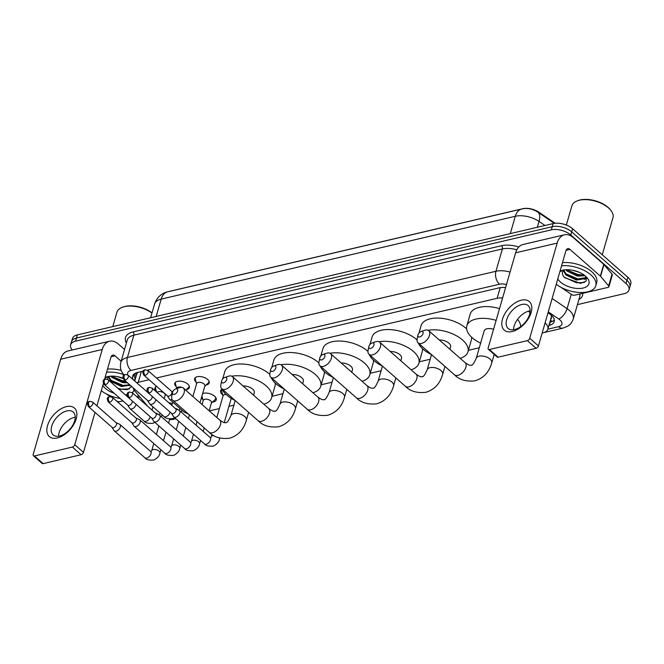 <?xml version="1.0" encoding="UTF-8"?>
<svg xmlns="http://www.w3.org/2000/svg" width="664" height="664" viewBox="0 0 664 664"><rect width="100%" height="100%" fill="white"/><g stroke="black" fill="none" stroke-linecap="round" stroke-linejoin="round"><path stroke-width="1" d="M196.079 382.057A7.603 3.901 16.1 0 1 194.602 378.688A7.603 3.901 16.1 0 1 199.947 376.513A7.603 3.901 16.1 0 1 207.633 379.459A7.603 3.901 16.1 0 1 209.202 382.904A7.603 3.901 16.1 0 1 206.155 384.962M176.234 386.697A7.603 3.901 16.1 0 1 174.748 383.336A7.603 3.901 16.1 0 1 180.102 381.161A7.603 3.901 16.1 0 1 187.787 384.099A7.603 3.901 16.1 0 1 189.356 387.544A7.603 3.901 16.1 0 1 186.31 389.61M156.389 391.345A7.603 3.901 16.1 0 1 154.903 387.975A7.603 3.901 16.1 0 1 156.563 386.315M222.656 394.756A8.084 4.15 16.1 0 1 222.249 394.416A8.084 4.15 16.1 0 1 220.572 390.747A8.084 4.15 16.1 0 1 222.058 389.112M202.81 399.396A8.084 4.15 16.1 0 1 202.395 399.056A8.084 4.15 16.1 0 1 201.391 397.977M202.669 393.553A8.084 4.15 16.1 0 1 214.596 396.2A8.084 4.15 16.1 0 1 216.265 399.869A8.084 4.15 16.1 0 1 212.364 402.152M168.639 402.608A8.084 4.15 16.1 0 1 172.3 403.812M550.705 319.301A4.748 2.44 -163.9 0 0 551.269 317.351L551.303 315.126M551.269 317.351A14.251 7.321 16.1 0 1 551.244 317.425L547.858 329.178A14.251 7.321 -163.9 0 0 545.094 322.87M555.154 223.262L538.836 212.165A12.823 6.59 -163.9 0 0 522.825 208.695L170.565 291.106A12.823 6.59 -163.9 0 0 169.42 291.438M137.788 372.396L136.743 373.998L134.726 380.987M169.594 419.606A14.251 7.321 -163.9 0 0 173.918 419.208L175.86 418.752M133.223 387.884A14.251 7.321 -163.9 0 0 134.883 391.071L147.69 406.285M149.068 379.733L138.253 382.265A14.251 7.321 -163.9 0 0 136.718 382.738M502.598 297.97A14.251 7.321 -163.9 0 0 497.12 298.302L156.455 377.999M530.038 312.445L528.254 311.233M542.156 333.062L542.886 332.888A14.251 7.321 -163.9 0 0 547.858 329.178L558.565 326.688A9.503 4.88 -163.9 0 0 559.91 319.899A9.503 4.88 -163.9 0 0 558.798 319.035L548.265 311.881M189.248 415.623L190.004 415.448M209.326 410.925L219.394 408.567M228.939 406.335L233.894 405.181M272.074 396.25L282.972 393.694M321.152 384.763L332.05 382.215M370.23 373.284L381.128 370.736M419.308 361.797L430.206 359.249M468.386 350.318L479.284 347.77M72.218 349.969A14.251 7.321 16.1 0 1 70.608 344.865A14.251 7.321 16.1 0 1 75.58 341.147L551.319 229.852A14.251 7.321 16.1 0 1 570.791 234.998L626.044 283.545L626.949 280.407A14.251 7.321 16.1 0 1 629.895 286.873A14.251 7.321 16.1 0 0 626.949 280.407L571.696 231.869L626.949 280.407L627.854 277.278A14.251 7.321 16.1 0 1 630.8 283.744L628.991 290.01A14.251 7.321 16.1 0 1 624.019 293.72L577.423 304.627M551.319 229.852L552.224 226.714A14.251 7.321 16.1 0 1 571.696 231.869A14.251 7.321 16.1 0 0 552.224 226.714L76.484 338.017L552.224 226.714L553.129 223.585A14.251 7.321 16.1 0 1 572.6 228.731L627.854 277.278M70.608 344.865L71.513 341.728A14.251 7.321 16.1 0 1 76.484 338.017A14.251 7.321 16.1 0 0 71.513 341.728L72.417 338.599A14.251 7.321 16.1 0 1 77.389 334.88L553.129 223.585M584.021 274.971A18.999 9.761 16.1 0 1 570.832 272.29A18.999 9.761 16.1 0 0 584.021 274.971M125.637 381.227A18.999 9.761 16.1 0 1 115.868 378.729A18.999 9.761 16.1 0 0 125.637 381.227M626.044 283.545A14.251 7.321 16.1 0 1 628.991 290.01M548.954 325.377L549.277 325.302A14.251 7.321 -163.9 0 0 554.241 321.592A14.251 7.321 -163.9 0 0 549.618 313.831L548.016 312.744M143.308 371.101L137.597 372.438A14.251 7.321 -163.9 0 0 132.634 376.148A14.251 7.321 -163.9 0 0 133.082 379.551M505.594 287.57A14.251 7.321 -163.9 0 0 499.262 287.827L147.416 370.138M554.349 319.923A14.251 7.321 16.1 0 1 550.182 322.164L549.858 322.239M135.448 378.488L135.132 378.115A14.251 7.321 16.1 0 1 133.431 374.687M57.32 437.958A18.999 11.014 131.3 0 1 47.517 425.649A18.999 11.014 131.3 0 1 66.367 406.634A18.999 11.014 131.3 0 1 76.177 418.942A18.999 11.014 131.3 0 1 57.32 437.958M66.807 410.941A15.206 8.815 -48.7 0 0 53.593 421.814A15.206 8.815 -48.7 0 0 53.153 434.895A15.206 8.815 -48.7 0 0 59.569 436.007A15.206 8.815 -48.7 0 0 72.783 425.143A15.206 8.815 -48.7 0 0 73.223 412.053A15.206 8.815 -48.7 0 0 66.807 410.941M58.548 436.198A15.206 8.815 131.3 0 1 74.185 417.432A15.206 8.815 131.3 0 1 75.206 417.233M139.813 396.931L137.631 397.437M122.89 400.89L119.628 401.654A2.374 1.22 -163.9 0 1 116.665 401.006L116.2 400.691M124.525 349.48L118.383 344.077A18.999 12.018 76.8 0 0 109.527 341.238A18.999 12.018 76.8 0 0 102.223 349.521L74.758 444.697L83.481 452.358L95.018 412.385M109.527 341.238L67.977 350.966A18.999 12.018 76.8 0 0 60.673 359.249L33.2 454.417A2.374 1.378 -48.7 0 0 33.424 455.778A2.374 1.378 -48.7 0 0 34.428 455.952L43.152 463.621A2.374 1.378 131.3 0 1 42.147 463.447L33.424 455.778M83.481 452.358A2.374 1.378 131.3 0 1 81.124 454.732L72.401 447.071L34.428 455.952M72.401 447.071A2.374 1.378 -48.7 0 0 74.758 444.697M81.124 454.732L43.152 463.621M96.911 405.828L103.385 383.402M104.505 379.509L110.946 357.19A4.748 3.005 -103.2 0 1 112.772 355.115A4.748 3.005 -103.2 0 1 114.988 355.829L121.13 361.224M105.983 393.744L110.174 396.599M138.602 395.495A23.755 12.201 16.1 0 1 136.817 396.732M120.151 398.483A23.755 12.201 16.1 0 1 101.277 390.698M107.726 376.621L105.792 377.899L107.958 376.571M107.46 379.293L108.091 377.55A11.877 6.1 16.1 0 1 109.269 376.33M114.249 393.304A16.625 8.541 16.1 0 1 105.485 388.473A16.625 8.541 16.1 0 1 102.82 385.344M105.061 377.6A16.625 8.541 16.1 0 1 106.647 376.936A16.625 8.541 16.1 0 1 123.039 378.223M108.83 376.671L111.154 380.406L121.736 385.543L129.688 384.78M108.439 377.061L110.871 381.385L121.454 386.523L130.136 385.178M111.934 376.131L122.873 381.626L126.426 381.916M110.863 376.164L112 377.467L122.591 382.605L127.438 382.813M117.611 376.662L123.155 378.58M134.053 389.934A16.625 8.541 16.1 0 1 132.211 392.681M127.139 394.69A16.625 8.541 16.1 0 1 125.421 394.889M118.798 389.079L127.272 389.602L131.729 386.572M106.605 372.247A23.755 12.201 16.1 0 1 123.653 374.529M107.51 369.118A23.755 12.201 16.1 0 1 121.18 370.371M112.78 326.605L116.93 312.246A21.381 10.981 16.1 0 1 122.832 307.108A21.381 10.981 16.1 0 1 151.956 313.093M122.832 307.108L123.712 306.818A20.426 10.491 16.1 0 1 152.014 312.893M129.397 385.767L130.484 385.477M112.191 376.397L123.761 381.335L126.077 381.609M111.062 380.314L122.624 385.253L127.895 385.51M117.943 388.324L121.495 389.17L129.331 388.955M174.333 394.366A3.328 1.926 -48.7 0 0 177.628 391.038A3.328 1.926 -48.7 0 0 175.918 388.888A3.328 1.926 -48.7 0 0 175.636 388.963A3.328 1.926 -48.7 0 0 172.549 392.474A3.328 1.926 -48.7 0 0 174.333 394.366M175.636 388.963L179.272 387.718A8.076 4.681 131.3 0 1 179.952 387.527A8.076 4.681 131.3 0 1 183.364 388.116A8.076 4.681 131.3 0 1 183.131 395.063A8.076 4.681 131.3 0 1 176.109 400.84A8.076 4.681 131.3 0 1 172.698 400.251A8.076 4.681 131.3 0 1 171.785 396.25L172.549 392.474M253.582 395.204L254.287 392.773A8.076 4.15 -163.9 0 0 252.619 389.104A8.076 4.15 -163.9 0 0 243.082 385.983M231.811 376.214A26.128 13.421 16.1 0 1 266.231 385.925A26.128 13.421 16.1 0 1 271.634 397.777A26.128 13.421 16.1 0 1 263.857 404.227M235.156 400.517A26.128 13.421 16.1 0 1 226.822 395.138A26.128 13.421 16.1 0 1 221.983 388.946M222.672 378.97L224.814 371.541A26.128 13.421 16.1 0 1 243.215 364.063A26.128 13.421 16.1 0 1 269.617 374.172A26.128 13.421 16.1 0 1 269.808 374.338M275.228 383.045A26.128 13.421 16.1 0 1 275.021 386.033L271.634 397.777M223.411 382.887A3.328 1.926 -48.7 0 0 226.706 379.559A3.328 1.926 -48.7 0 0 224.996 377.401A3.328 1.926 -48.7 0 0 224.714 377.484A3.328 1.926 -48.7 0 0 221.627 380.995A3.328 1.926 -48.7 0 0 223.411 382.887M224.714 377.484L228.358 376.239A8.076 4.681 131.3 0 1 229.03 376.04A8.076 4.681 131.3 0 1 232.441 376.629A8.076 4.681 131.3 0 1 232.209 383.584A8.076 4.681 131.3 0 1 225.187 389.361A8.076 4.681 131.3 0 1 221.784 388.764A8.076 4.681 131.3 0 1 220.863 384.763L221.627 380.995M302.659 383.726L303.365 381.294A8.076 4.15 -163.9 0 0 301.697 377.625A8.076 4.15 -163.9 0 0 292.16 374.496M280.889 364.735A26.128 13.421 16.1 0 1 315.309 374.438A26.128 13.421 16.1 0 1 320.712 386.299A26.128 13.421 16.1 0 1 312.935 392.748M284.233 389.038A26.128 13.421 16.1 0 1 275.9 383.659A26.128 13.421 16.1 0 1 271.061 377.467M271.75 367.491L273.892 360.054A26.128 13.421 16.1 0 1 292.293 352.584A26.128 13.421 16.1 0 1 318.703 362.693A26.128 13.421 16.1 0 1 318.886 362.859M324.306 371.566A26.128 13.421 16.1 0 1 324.098 374.546L320.712 386.299M272.489 371.408A3.328 1.926 -48.7 0 0 275.792 368.08A3.328 1.926 -48.7 0 0 274.074 365.922A3.328 1.926 -48.7 0 0 273.792 366.005A3.328 1.926 -48.7 0 0 270.704 369.516A3.328 1.926 -48.7 0 0 272.489 371.408M273.792 366.005L277.436 364.752A8.076 4.681 131.3 0 1 278.108 364.561A8.076 4.681 131.3 0 1 281.519 365.15A8.076 4.681 131.3 0 1 281.287 372.097A8.076 4.681 131.3 0 1 274.265 377.874A8.076 4.681 131.3 0 1 270.862 377.285A8.076 4.681 131.3 0 1 269.941 373.284L270.704 369.516M351.737 372.247L352.443 369.806A8.076 4.15 -163.9 0 0 350.775 366.146A8.076 4.15 -163.9 0 0 341.238 363.017M329.966 353.256A26.128 13.421 16.1 0 1 364.387 362.959A26.128 13.421 16.1 0 1 369.79 374.811A26.128 13.421 16.1 0 1 362.013 381.269M333.311 377.559A26.128 13.421 16.1 0 1 324.978 372.18A26.128 13.421 16.1 0 1 320.139 365.98M320.828 356.012L322.97 348.575A26.128 13.421 16.1 0 1 341.371 341.105A26.128 13.421 16.1 0 1 367.781 351.206A26.128 13.421 16.1 0 1 367.964 351.372M373.384 360.087A26.128 13.421 16.1 0 1 373.176 363.067L369.79 374.811M321.567 359.921A3.328 1.926 -48.7 0 0 324.87 356.593A3.328 1.926 -48.7 0 0 323.152 354.443A3.328 1.926 -48.7 0 0 322.87 354.518A3.328 1.926 -48.7 0 0 319.791 358.029A3.328 1.926 -48.7 0 0 321.567 359.921M322.87 354.518L326.514 353.273A8.076 4.681 131.3 0 1 327.186 353.074A8.076 4.681 131.3 0 1 330.597 353.671A8.076 4.681 131.3 0 1 330.365 360.618A8.076 4.681 131.3 0 1 323.343 366.395A8.076 4.681 131.3 0 1 319.94 365.806A8.076 4.681 131.3 0 1 319.019 361.797L319.791 358.029M400.824 360.759L401.521 358.328A8.076 4.15 -163.9 0 0 399.852 354.659A8.076 4.15 -163.9 0 0 390.316 351.53M379.044 341.769A26.128 13.421 16.1 0 1 413.464 351.48A26.128 13.421 16.1 0 1 418.868 363.332A26.128 13.421 16.1 0 1 411.091 369.782M382.398 366.072A26.128 13.421 16.1 0 1 374.056 360.693A26.128 13.421 16.1 0 1 369.226 354.501M369.906 344.525L372.047 337.088A26.128 13.421 16.1 0 1 390.449 329.618A26.128 13.421 16.1 0 1 416.859 339.727A26.128 13.421 16.1 0 1 417.042 339.893M422.462 348.6A26.128 13.421 16.1 0 1 422.254 351.58L418.868 363.332M370.645 348.442A3.328 1.926 -48.7 0 0 373.948 345.114A3.328 1.926 -48.7 0 0 372.23 342.956A3.328 1.926 -48.7 0 0 371.948 343.039A3.328 1.926 -48.7 0 0 368.869 346.55A3.328 1.926 -48.7 0 0 370.645 348.442M371.948 343.039L375.592 341.794A8.076 4.681 131.3 0 1 376.272 341.595A8.076 4.681 131.3 0 1 379.675 342.184A8.076 4.681 131.3 0 1 379.443 349.139A8.076 4.681 131.3 0 1 372.421 354.908A8.076 4.681 131.3 0 1 369.018 354.319A8.076 4.681 131.3 0 1 368.097 350.318L368.869 346.55M449.901 349.281L450.599 346.84A8.076 4.15 -163.9 0 0 448.93 343.18A8.076 4.15 -163.9 0 0 439.394 340.051M428.131 330.29A26.128 13.421 16.1 0 1 462.542 339.993A26.128 13.421 16.1 0 1 467.946 351.854A26.128 13.421 16.1 0 1 460.169 358.303M431.476 354.593A26.128 13.421 16.1 0 1 423.142 349.214A26.128 13.421 16.1 0 1 418.303 343.022M418.984 333.046L421.125 325.609A26.128 13.421 16.1 0 1 439.526 318.139A26.128 13.421 16.1 0 1 465.937 328.248A26.128 13.421 16.1 0 1 466.609 328.854M471.548 337.121A26.128 13.421 16.1 0 1 471.34 340.101L467.946 351.854M419.723 336.955A3.328 1.926 -48.7 0 0 423.026 333.627A3.328 1.926 -48.7 0 0 421.308 331.477A3.328 1.926 -48.7 0 0 421.026 331.552A3.328 1.926 -48.7 0 0 417.947 335.071A3.328 1.926 -48.7 0 0 419.723 336.955M421.026 331.552L424.669 330.307A8.076 4.681 131.3 0 1 425.35 330.116A8.076 4.681 131.3 0 1 428.753 330.705A8.076 4.681 131.3 0 1 428.521 337.652A8.076 4.681 131.3 0 1 421.507 343.429A8.076 4.681 131.3 0 1 418.096 342.84A8.076 4.681 131.3 0 1 417.175 338.839L417.947 335.071M480.62 343.147A26.128 13.421 16.1 0 1 472.22 337.735A26.128 13.421 16.1 0 1 466.817 325.875A26.128 13.421 16.1 0 1 496.132 320.372M517.571 319.367A26.128 13.421 16.1 0 1 520.692 326.597M493.559 329.286A8.076 4.15 -163.9 0 0 484.164 330.879L476.246 358.294A8.076 4.15 -163.9 0 1 479.068 356.194A8.076 4.15 -163.9 0 1 490.098 359.116A8.076 4.15 -163.9 0 1 491.767 362.776L494.174 354.427M466.817 325.875L470.212 314.13A26.128 13.421 16.1 0 1 499.519 308.627M112.033 427.334L113.992 430.546A4.274 2.482 -48.7 0 0 114.274 430.886A4.274 2.482 -48.7 0 0 116.084 431.193A4.274 2.482 -48.7 0 0 120.325 426.919A4.274 2.482 -48.7 0 0 119.918 424.462A4.274 2.482 -48.7 0 0 119.545 424.221L116.109 422.694M111.942 427.193A3.088 1.793 -48.7 0 0 112.15 427.433A3.088 1.793 -48.7 0 0 113.453 427.666A3.088 1.793 -48.7 0 0 116.515 424.57A3.088 1.793 -48.7 0 0 116.225 422.794L92.553 402.002L89.814 401.313A3.088 1.95 -103.2 0 0 88.627 402.658A3.088 1.95 76.8 0 0 89.781 406.866A3.088 1.793 -48.7 0 0 92.47 404.658A3.088 1.793 -48.7 0 0 92.553 402.002M131.879 422.686L133.838 425.898A4.274 2.482 -48.7 0 0 134.12 426.238A4.274 2.482 -48.7 0 0 135.929 426.554A4.274 2.482 -48.7 0 0 140.17 422.271A4.274 2.482 -48.7 0 0 139.764 419.814A4.274 2.482 -48.7 0 0 139.39 419.573L135.954 418.046M131.796 422.545A3.088 1.793 -48.7 0 0 131.995 422.794A3.088 1.793 -48.7 0 0 133.298 423.018A3.088 1.793 -48.7 0 0 136.369 419.93A3.088 1.793 -48.7 0 0 136.07 418.154L112.399 397.354L109.66 396.674A3.088 1.95 -103.2 0 0 108.473 398.018A3.088 1.95 76.8 0 0 109.626 402.226A3.088 1.793 -48.7 0 0 112.316 400.018A3.088 1.793 -48.7 0 0 112.399 397.354M211.384 403.056L214.953 399.786A7.13 3.66 -163.9 0 0 215.568 398.823A7.13 3.66 -163.9 0 0 215.053 396.64M209.152 410.775L211.476 402.733A4.274 2.2 -163.9 0 0 210.588 400.79A4.274 2.2 -163.9 0 0 206.272 399.139A4.274 2.2 -163.9 0 0 203.259 400.359L202.055 404.534M151.724 418.046L153.683 421.258A4.274 2.482 -48.7 0 0 153.965 421.598A4.274 2.482 -48.7 0 0 155.774 421.914A4.274 2.482 -48.7 0 0 160.016 417.631A4.274 2.482 -48.7 0 0 159.609 415.174A4.274 2.482 -48.7 0 0 159.236 414.934L155.799 413.406M151.641 417.905A3.088 1.793 -48.7 0 0 151.848 418.154A3.088 1.793 -48.7 0 0 153.152 418.378A3.088 1.793 -48.7 0 0 156.214 415.282A3.088 1.793 -48.7 0 0 155.924 413.514L132.252 392.714L129.505 392.026A3.088 1.95 -103.2 0 0 128.318 393.37A3.088 1.95 76.8 0 0 129.48 397.578A3.088 1.793 -48.7 0 0 132.161 395.37A3.088 1.793 -48.7 0 0 132.252 392.714M203.475 393.296A7.13 3.66 -163.9 0 0 202.595 393.827M171.569 413.398L173.528 416.61A4.274 2.482 -48.7 0 0 173.819 416.95A4.274 2.482 -48.7 0 0 175.62 417.266A4.274 2.482 -48.7 0 0 179.861 412.991A4.274 2.482 -48.7 0 0 179.463 410.535A4.274 2.482 -48.7 0 0 179.081 410.294L175.645 408.758M171.486 413.257A3.088 1.793 -48.7 0 0 171.694 413.506A3.088 1.793 -48.7 0 0 172.997 413.73A3.088 1.793 -48.7 0 0 176.06 410.642A3.088 1.793 -48.7 0 0 175.769 408.866L152.097 388.075L149.35 387.386A3.088 1.95 -103.2 0 0 148.163 388.731A3.088 1.95 76.8 0 0 149.325 392.939A3.088 1.793 -48.7 0 0 152.006 390.731A3.088 1.793 -48.7 0 0 152.097 388.075M222.199 389.403A7.13 3.66 -163.9 0 0 221.726 390.224A7.13 3.66 -163.9 0 0 221.734 391.37L223.013 396.043M226.109 394.491A4.274 2.2 -163.9 0 0 223.104 395.719L216.813 417.507M164.174 398.682L165.187 395.188A4.274 2.2 -163.9 0 0 164.298 393.246A4.274 2.2 -163.9 0 0 160.306 391.619A4.274 2.2 -163.9 0 0 157.119 392.49M127.695 405.115L129.654 408.327A4.274 2.482 -48.7 0 0 129.945 408.667A4.274 2.482 -48.7 0 0 131.746 408.982A4.274 2.482 -48.7 0 0 135.987 404.7A4.274 2.482 -48.7 0 0 136.087 404.301M127.612 404.974A3.088 1.793 -48.7 0 0 127.82 405.223A3.088 1.793 -48.7 0 0 129.123 405.447A3.088 1.793 -48.7 0 0 132.186 402.359A3.088 1.793 -48.7 0 0 132.07 400.774M155.924 386.664A7.13 3.66 -163.9 0 0 155.592 387.319A7.13 3.66 -163.9 0 0 155.6 388.465L156.563 392.001M185.696 390.166L188.51 387.593A7.13 3.66 -163.9 0 0 189.124 386.631A7.13 3.66 -163.9 0 0 189.19 385.9M184.833 389.411A4.274 2.2 -163.9 0 0 184.152 388.606A4.274 2.2 -163.9 0 0 179.828 386.946A4.274 2.2 -163.9 0 0 176.815 388.174L176.69 388.606M147.541 400.467L149.5 403.679A4.274 2.482 -48.7 0 0 149.79 404.027A4.274 2.482 -48.7 0 0 151.591 404.334A4.274 2.482 -48.7 0 0 155.832 400.06A4.274 2.482 -48.7 0 0 155.932 399.662M147.458 400.326A3.088 1.793 -48.7 0 0 147.665 400.575A3.088 1.793 -48.7 0 0 148.968 400.799A3.088 1.793 -48.7 0 0 152.031 397.711A3.088 1.793 -48.7 0 0 151.915 396.134M175.769 382.024A7.13 3.66 -163.9 0 0 175.437 382.68A7.13 3.66 -163.9 0 0 175.445 383.825L176.724 388.49M204.786 386.224L208.355 382.954A7.13 3.66 -163.9 0 0 208.977 381.991A7.13 3.66 -163.9 0 0 209.035 381.252M200.013 402.749L204.877 385.9A4.274 2.2 -163.9 0 0 203.997 383.958A4.274 2.2 -163.9 0 0 199.673 382.306A4.274 2.2 -163.9 0 0 196.66 383.526L192.917 396.508M167.386 395.827L169.345 399.039A4.274 2.482 -48.7 0 0 169.635 399.379A4.274 2.482 -48.7 0 0 171.436 399.695A4.274 2.482 -48.7 0 0 172.092 399.479M167.303 395.686A3.088 1.793 -48.7 0 0 167.511 395.935A3.088 1.793 -48.7 0 0 168.814 396.159A3.088 1.793 -48.7 0 0 171.876 393.071A3.088 1.793 -48.7 0 0 171.586 391.295L147.914 370.495L145.175 369.806A3.088 1.95 -103.2 0 0 143.988 371.159A3.088 1.95 76.8 0 0 145.142 375.359A3.088 1.793 -48.7 0 0 147.823 373.151A3.088 1.793 -48.7 0 0 147.914 370.495M195.614 377.384A7.13 3.66 -163.9 0 0 195.282 378.04A7.13 3.66 -163.9 0 0 195.291 379.177L196.569 383.85M512.284 331.519A18.999 11.014 131.3 0 1 502.482 319.21A18.999 11.014 131.3 0 1 521.331 300.194A18.999 11.014 131.3 0 1 531.142 312.503A18.999 11.014 131.3 0 1 512.284 331.519M521.771 304.502A15.206 8.815 -48.7 0 0 508.558 315.375A15.206 8.815 -48.7 0 0 508.118 328.456A15.206 8.815 -48.7 0 0 514.534 329.568A15.206 8.815 -48.7 0 0 527.747 318.703A15.206 8.815 -48.7 0 0 528.187 305.614A15.206 8.815 -48.7 0 0 521.771 304.502M513.513 329.759A15.206 8.815 131.3 0 1 529.15 310.984A15.206 8.815 131.3 0 1 530.171 310.793M600.58 276.332A2.374 1.22 -163.9 0 0 600.356 276.099L603.75 264.355A2.374 1.22 16.1 0 1 603.974 264.579L600.58 276.332L608.647 285.91A2.374 1.22 -163.9 0 1 608.913 286.757A2.374 1.22 -163.9 0 1 608.091 287.371L574.592 295.214A2.374 1.22 -163.9 0 1 571.629 294.567L560.947 287.304M603.75 264.355L573.339 237.637A18.999 12.018 76.8 0 0 564.491 234.799A18.999 12.018 76.8 0 0 557.187 243.082L529.723 338.25L538.446 345.919L565.911 250.751A4.748 3.005 -103.2 0 1 567.737 248.676A4.748 3.005 -103.2 0 1 569.953 249.39L600.356 276.099M603.974 264.579L612.042 274.157A2.374 1.22 16.1 0 1 612.308 275.004L608.913 286.757M564.491 234.799L522.933 244.526A18.999 12.018 76.8 0 0 515.629 252.81L488.164 347.977A2.374 1.378 -48.7 0 0 488.389 349.339A2.374 1.378 -48.7 0 0 489.393 349.513L498.116 357.182A2.374 1.378 131.3 0 1 497.112 357.008L488.389 349.339M538.446 345.919A2.374 1.378 131.3 0 1 536.089 348.293L527.365 340.632L489.393 349.513M527.365 340.632A2.374 1.378 -48.7 0 0 529.723 338.25M536.089 348.293L498.116 357.182M566.334 225.046L571.895 205.807A21.381 10.981 16.1 0 1 577.796 200.669L578.676 200.379A20.426 10.491 16.1 0 1 608.058 207.351A20.426 10.491 16.1 0 1 610.125 209.459L610.706 210.173A21.381 10.981 16.1 0 1 612.972 217.659L602.256 254.785M577.796 200.669A21.381 10.981 16.1 0 1 608.548 207.965A21.381 10.981 16.1 0 1 610.706 210.173M561.561 265.808A23.755 12.201 16.1 0 1 590.902 274.904A23.755 12.201 16.1 0 1 595.807 285.686A23.755 12.201 16.1 0 1 579.929 292.517A23.755 12.201 16.1 0 1 556.241 284.25M562.466 262.678A23.755 12.201 16.1 0 1 591.807 271.775A23.755 12.201 16.1 0 1 596.712 282.549L595.807 285.686M562.69 270.182L560.748 271.46L562.923 270.132M586.146 276.739L586.088 281.196L580.535 283.379L564.699 277.743C562.366 275.328 561.819 273.12 563.047 271.111A11.877 6.1 16.1 0 1 564.234 269.891M560.018 271.161A16.625 8.541 16.1 0 1 561.603 270.497A16.625 8.541 16.1 0 1 585.524 276.166A16.625 8.541 16.1 0 1 587.2 277.884A16.625 8.541 16.1 0 1 581.946 288.276A16.625 8.541 16.1 0 1 560.449 282.034A16.625 8.541 16.1 0 1 557.785 278.905M563.794 270.231L566.118 273.966L576.701 279.104L585.474 277.66L585.88 277.079M563.404 270.621L565.836 274.946L576.418 280.083L585.191 278.639L585.856 276.465M566.89 269.692L577.829 275.187L584.196 275.103M565.828 269.725L566.965 271.028L577.547 276.166L584.967 275.693M572.576 270.223L579.398 272.364M584.361 279.328L586.81 278.465M567.156 269.957L578.717 274.896L583.988 275.153M566.027 273.875L577.589 278.814L582.859 279.071M585.15 278.681L586.727 278.091M564.226 277.245L576.46 282.731L584.287 282.515M538.836 212.165L538.678 212.712M136.651 374.322A14.251 9.703 139.9 0 1 134.485 373.741M550.439 320.239A14.251 9.014 76.8 0 0 552.398 321.393M141.341 371.566L138.253 382.265M500.199 287.645L497.12 298.302M521.696 209.027A16.625 10.516 76.8 0 0 515.305 216.273L161.186 299.115A16.625 10.516 -103.2 0 1 167.577 291.869L521.696 209.027C526.975 207.707 532.345 208.737 537.798 212.107A16.625 7.669 124.2 0 1 539.027 221.419A18.999 9.761 -163.9 0 0 515.305 216.273L510.301 233.603M156.181 316.446L161.186 299.115A18.999 9.761 -163.9 0 0 154.563 304.07L150.612 317.749M545.011 225.486L539.027 221.419L537.334 227.279M77.389 334.88L75.58 341.147M572.6 228.731L570.791 234.998M552.133 298.493L567.097 308.669A18.999 9.761 16.1 0 1 569.338 310.395A18.999 9.761 16.1 0 1 573.264 319.01L579.713 296.692A18.999 9.761 -163.9 0 0 579.772 294.003M571.247 294.31L567.097 308.669A9.503 4.382 124.2 0 1 558.798 319.035M126.401 342.989A21.381 10.981 16.1 0 1 132.966 331.934L501.503 245.713A21.381 10.981 16.1 0 1 518.758 247.008M582.76 293.297A21.381 10.981 16.1 0 1 578.884 299.564M120.782 362.436A18.999 9.761 16.1 0 1 127.405 357.489L133.854 335.162A18.999 9.761 -163.9 0 0 127.231 340.117L120.782 362.436C119.537 370.188 121.944 371.906 123.712 374.596L124.093 375.052M506.466 284.574A9.503 4.88 -163.9 0 0 499.502 284.209L130.966 370.429A9.503 6.009 -103.2 0 1 127.405 357.489L495.942 271.269L502.391 248.95L133.854 335.162A2.374 1.502 76.8 0 0 132.966 331.934M499.502 284.209A9.503 6.009 -103.2 0 1 495.942 271.269A18.999 9.761 16.1 0 1 510.076 272.057M516.808 249.813A18.999 9.761 -163.9 0 0 502.391 248.95A2.374 1.502 76.8 0 0 501.503 245.713M130.966 370.429A9.503 4.88 -163.9 0 0 127.862 374.969M124.127 375.027A9.503 6.466 139.9 0 1 123.712 374.596M544.198 332.498L562.989 328.107A9.503 6.009 -103.2 0 1 558.565 326.688M135.132 378.115L134.385 380.688M550.182 322.164L549.277 325.302M102.223 349.521L60.673 359.249M114.988 355.829L111.104 356.734M248.635 412.361L246.377 420.188C243.738 429.608 238.11 435.625 229.495 438.24C220.672 439.203 213.858 437.186 209.052 432.181A8.076 4.681 -48.7 0 0 212.463 432.779A8.076 4.681 -48.7 0 0 219.477 427.002A8.076 4.681 -48.7 0 0 219.709 420.046L183.364 388.116M246.377 420.188A8.076 4.15 -163.9 0 0 244.701 416.519A8.076 4.15 -163.9 0 0 233.67 413.606A8.076 4.15 -163.9 0 0 230.856 415.705C228.449 421.034 226.764 423.3 225.818 422.512C225.005 423.192 222.971 422.37 219.709 420.046M297.713 400.873L295.455 408.709C292.816 418.129 287.188 424.147 278.581 426.753C269.75 427.724 262.936 425.707 258.13 420.702A8.076 4.681 -48.7 0 0 261.541 421.291A8.076 4.681 -48.7 0 0 268.555 415.523A8.076 4.681 -48.7 0 0 268.796 408.567L232.441 376.629M295.455 408.709A8.076 4.15 -163.9 0 0 293.787 405.04A8.076 4.15 -163.9 0 0 282.748 402.118A8.076 4.15 -163.9 0 0 279.934 404.227C277.527 409.547 275.842 411.813 274.896 411.024C274.083 411.713 272.049 410.892 268.796 408.567M346.791 389.394L344.533 397.221C341.894 406.642 336.266 412.659 327.659 415.274C318.828 416.237 312.014 414.22 307.208 409.223A8.076 4.681 -48.7 0 0 310.619 409.812A8.076 4.681 -48.7 0 0 317.641 404.036A8.076 4.681 -48.7 0 0 317.873 397.089L281.519 365.15M344.533 397.221A8.076 4.15 -163.9 0 0 342.865 393.561A8.076 4.15 -163.9 0 0 331.826 390.639A8.076 4.15 -163.9 0 0 329.012 392.748C326.605 398.068 324.92 400.334 323.974 399.545C323.161 400.226 321.127 399.413 317.873 397.089M395.868 377.916L393.611 385.743C390.971 395.163 385.344 401.18 376.737 403.787C367.906 404.758 361.091 402.741 356.286 397.736A8.076 4.681 -48.7 0 0 359.697 398.325A8.076 4.681 -48.7 0 0 366.719 392.557A8.076 4.681 -48.7 0 0 366.951 385.601L330.597 353.671M393.611 385.743A8.076 4.15 -163.9 0 0 391.943 382.074A8.076 4.15 -163.9 0 0 380.904 379.161A8.076 4.15 -163.9 0 0 378.09 381.26C375.683 386.581 374.006 388.855 373.052 388.067C372.238 388.747 370.205 387.925 366.951 385.601M444.946 366.428L442.689 374.255C440.049 383.684 434.422 389.693 425.815 392.308C416.984 393.279 410.169 391.262 405.364 386.257A8.076 4.681 -48.7 0 0 408.775 386.846A8.076 4.681 -48.7 0 0 415.797 381.07A8.076 4.681 -48.7 0 0 416.029 374.123L379.675 342.184M442.689 374.255A8.076 4.15 -163.9 0 0 441.02 370.595A8.076 4.15 -163.9 0 0 429.981 367.673A8.076 4.15 -163.9 0 0 427.168 369.782C424.761 375.102 423.084 377.368 422.13 376.579C421.316 377.268 419.283 376.447 416.029 374.123M491.767 362.776C489.127 372.197 483.5 378.214 474.893 380.829C466.062 381.792 459.247 379.775 454.45 374.778A8.076 4.681 -48.7 0 0 457.853 375.368A8.076 4.681 -48.7 0 0 464.875 369.591A8.076 4.681 -48.7 0 0 465.107 362.644L428.753 330.705M89.814 401.313C87.25 401.737 86.801 403.513 88.478 406.642A3.088 1.793 -48.7 0 0 89.781 406.866M160.887 449.752L159.933 453.064A4.274 2.2 -163.9 0 0 159.053 451.122A4.274 2.2 -163.9 0 0 153.01 449.628A4.274 2.2 -163.9 0 0 151.716 450.69L151.093 451.894M159.933 453.064C159.368 456.01 157.318 458.326 153.782 460.003C149.018 460.384 146.063 459.654 144.926 457.811A4.274 2.482 -48.7 0 0 146.736 458.127A4.274 2.482 -48.7 0 0 146.935 458.069A4.274 2.482 -48.7 0 0 150.512 454.956A4.274 2.482 -48.7 0 0 150.57 451.387L151.168 451.869M109.66 396.674C107.095 397.089 106.647 398.865 108.323 401.994A3.088 1.793 -48.7 0 0 109.626 402.226M180.732 445.112L179.778 448.416A4.274 2.2 -163.9 0 0 178.898 446.482A4.274 2.2 -163.9 0 0 172.856 444.988A4.274 2.2 -163.9 0 0 171.561 446.05L170.938 447.254M179.778 448.416C179.214 451.362 177.163 453.678 173.628 455.363C168.863 455.736 165.917 455.006 164.772 453.172A4.274 2.482 -48.7 0 0 166.581 453.479A4.274 2.482 -48.7 0 0 166.78 453.429A4.274 2.482 -48.7 0 0 170.357 450.308A4.274 2.482 -48.7 0 0 170.416 446.748L171.013 447.221M129.505 392.026C126.94 392.449 126.5 394.225 128.177 397.354A3.088 1.793 -48.7 0 0 129.48 397.578M200.578 440.473L199.623 443.776A4.274 2.2 -163.9 0 0 198.743 441.834A4.274 2.2 -163.9 0 0 192.701 440.34A4.274 2.2 -163.9 0 0 191.415 441.402L190.784 442.614M199.623 443.776C199.059 446.723 197.009 449.038 193.473 450.723C188.709 451.097 185.762 450.366 184.617 448.524A4.274 2.482 -48.7 0 0 186.426 448.839A4.274 2.482 -48.7 0 0 186.625 448.781A4.274 2.482 -48.7 0 0 190.203 445.668A4.274 2.482 -48.7 0 0 190.261 442.099L190.858 442.581M149.35 387.386C146.785 387.809 146.346 389.585 148.022 392.714A3.088 1.793 -48.7 0 0 149.325 392.939M219.776 438.074L219.477 439.136A4.274 2.2 -163.9 0 0 219.228 437.925M219.477 439.136C218.904 442.075 216.854 444.39 213.318 446.075C208.554 446.449 205.608 445.718 204.47 443.884A4.274 2.482 -48.7 0 0 206.272 444.199A4.274 2.482 -48.7 0 0 206.479 444.141A4.274 2.482 -48.7 0 0 210.048 441.029A4.274 2.482 -48.7 0 0 210.106 437.46L210.704 437.933M213.675 435.534A4.274 2.2 -163.9 0 0 212.555 435.7A4.274 2.2 -163.9 0 0 211.26 436.763L210.629 437.966M105.451 384.647A3.088 1.95 76.8 0 1 104.298 380.439A3.088 1.95 -103.2 0 1 105.476 379.094C102.912 379.517 102.472 381.294 104.148 384.423A3.088 1.793 -48.7 0 0 105.451 384.647A3.088 1.793 -48.7 0 0 108.132 382.439A3.088 1.793 -48.7 0 0 108.224 379.783L127.862 397.039M158.364 414.543A4.274 2.2 -163.9 0 0 158.198 414.394A4.274 2.2 -163.9 0 0 155.293 412.958M154.853 422.37L152.927 423.275C148.163 423.657 145.217 422.918 144.071 421.084A4.274 2.482 -48.7 0 0 145.881 421.399A4.274 2.482 -48.7 0 0 146.08 421.341A4.274 2.482 -48.7 0 0 150.213 416.718M125.297 380.007A3.088 1.95 76.8 0 1 124.143 375.799A3.088 1.95 -103.2 0 1 125.33 374.454C122.757 374.878 122.317 376.654 123.994 379.783A3.088 1.793 -48.7 0 0 125.297 380.007A3.088 1.793 -48.7 0 0 127.978 377.799A3.088 1.793 -48.7 0 0 128.069 375.143L147.707 392.391M178.209 409.904A4.274 2.2 -163.9 0 0 178.043 409.754A4.274 2.2 -163.9 0 0 175.138 408.318M174.698 417.731L172.773 418.635C168.017 419.009 165.062 418.278 163.925 416.444A4.274 2.482 -48.7 0 0 165.726 416.751A4.274 2.482 -48.7 0 0 165.934 416.702A4.274 2.482 -48.7 0 0 170.059 412.078M145.175 369.806C142.611 370.23 142.162 372.006 143.839 375.135A3.088 1.793 -48.7 0 0 145.142 375.359M188.634 414.245L183.77 411.796A4.274 2.482 -48.7 0 0 185.571 412.112A4.274 2.482 -48.7 0 0 185.779 412.053A4.274 2.482 -48.7 0 0 186.036 411.971M557.187 243.082L515.629 252.81M569.953 249.39L566.068 250.295M608.647 285.91L612.042 274.157M133.862 374.23L135.954 376.72M167.577 291.869C164.547 292.351 157.575 295.231 154.563 304.07M537.798 212.107L554.34 223.353M562.989 328.107L567.454 326.348C568.351 325.675 570.974 324.845 573.264 319.01M209.052 432.181L172.698 400.251M235.222 400.575L230.856 415.705M258.13 420.702L221.784 388.764M284.3 389.096L279.934 404.227M307.208 409.223L270.862 377.285M333.378 377.608L329.012 392.748M356.286 397.736L319.94 365.806M382.456 366.13L378.09 381.26M405.364 386.257L369.018 354.319M431.534 354.651L427.168 369.782M465.107 362.644C468.361 364.959 470.394 365.781 471.216 365.1C472.162 365.889 473.839 363.623 476.246 358.294M454.45 374.778L418.096 342.84M169.76 419.009L168.59 423.059M165.975 432.139L163.51 440.672M150.57 451.387L119.918 424.462M162.074 414.817L161.493 416.826M158.87 425.906L156.405 434.439M153.791 443.519L151.716 450.69M144.926 457.811L114.274 430.886M88.478 406.642L112.15 427.433M189.439 414.95L188.443 418.42M185.82 427.5L183.355 436.032M170.416 446.748L139.764 419.814M181.919 410.169L181.338 412.186M178.716 421.258L176.259 429.799M173.636 438.879L171.561 446.05M164.772 453.172L134.12 426.238M108.323 401.994L131.995 422.794M215.568 398.823L215.883 397.719M204.205 427.923L203.201 431.392M190.261 442.099L159.609 415.174M203.167 400.683L201.922 396.142M197.1 421.69L196.104 425.151M193.481 434.231L191.415 441.402M184.617 448.524L153.965 421.598M128.177 397.354L151.848 418.154M231.238 398.375L224.266 422.528M210.106 437.46L179.463 410.535M221.726 390.224L222.042 389.129M211.932 434.43L211.26 436.763M204.47 443.884L173.819 416.95M148.022 392.714L171.694 413.506M165.095 395.512L166.042 394.64M160.032 413.025L159.451 415.05M155.592 387.319L155.741 386.805M152.936 406.791L151.99 410.061M144.071 421.084L129.945 408.667M104.148 384.423L127.82 405.223M108.224 379.783L105.476 379.094M189.124 386.631L189.281 386.108M179.886 408.385L179.297 410.41M175.437 382.68L175.587 382.157M172.781 402.143L171.835 405.413M163.925 416.444L149.79 404.027M123.994 379.783L147.665 400.575M128.069 375.143L125.33 374.454M208.977 381.991L209.127 381.468M171.47 391.187L172.773 391.768M195.282 378.04L195.432 377.517M183.77 411.796L169.635 399.379M143.839 375.135L167.511 395.935M585.789 277.577L586.055 276.647"/></g></svg>

